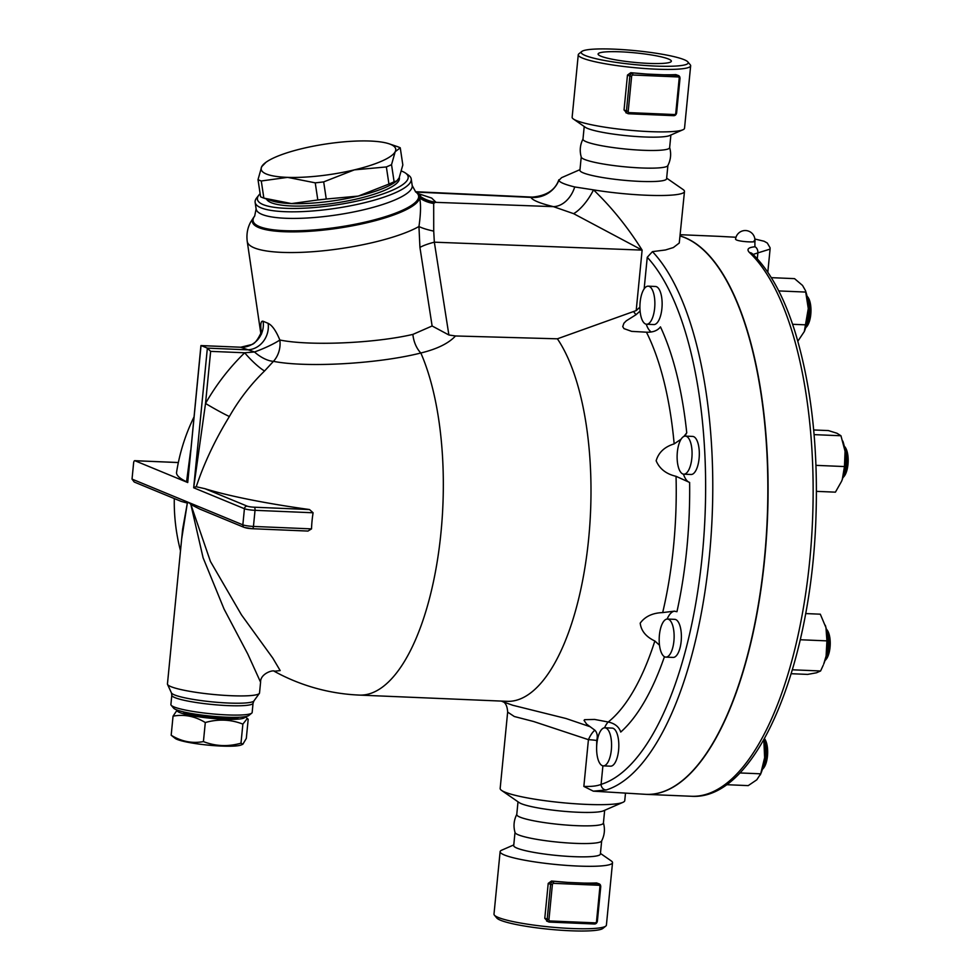 <?xml version="1.0" encoding="UTF-8"?>
<svg xmlns="http://www.w3.org/2000/svg" width="980" height="980" viewBox="0 0 980 980"><rect width="100%" height="100%" fill="white"/><g stroke="black" fill="none" stroke-linecap="round" stroke-linejoin="round"><path stroke-width="1.47" d="M597.249 921.408L594.554 924.005L549.584 922.094M547.563 921.31L544.782 918.297L548.212 883.384L551.507 881.032A56.473 7.326 5.6 0 0 567.861 882.417L583.945 883.09A56.473 7.326 5.6 0 0 596.563 882.931L599.209 883.874A2.72 2.475 112.4 0 0 598.425 883.703L583.945 883.09M604.672 810.289L603.411 823.077A43.537 5.647 -174.4 0 1 559.531 824.45A43.537 5.647 -174.4 0 1 516.754 814.576L518.004 801.799M603.386 822.771C605.187 829.092 604.599 835.193 601.598 841.048A43.537 5.647 -174.4 0 1 557.804 842.126A43.537 5.647 -174.4 0 1 515.051 832.559C513.238 826.226 513.839 820.138 516.84 814.282M605.824 926.051L602.872 928.428A53.741 6.97 -174.4 0 1 549.253 929.261A53.741 6.97 -174.4 0 1 496.811 918.027L494.386 915.136A56.473 7.326 5.6 0 0 549.474 926.933A56.473 7.326 5.6 0 0 605.824 926.051A56.473 7.326 5.6 0 0 606.399 925.145M611.226 860.906A56.473 7.326 -174.4 0 1 612.524 862.694A56.473 7.326 -174.4 0 1 555.623 864.47A56.473 7.326 -174.4 0 1 500.119 851.681L493.994 914.132A56.473 7.326 5.6 0 0 494.386 915.124M500.119 851.681A56.473 7.326 -174.4 0 1 501.748 850.162L513.777 844.919M601.683 840.754L600.373 854.07A43.537 5.647 -174.4 0 1 556.505 855.442A43.537 5.647 -174.4 0 1 513.716 845.569L515.015 832.253M626.82 112.994L624.04 109.981L627.47 75.068L630.765 72.704A56.473 7.326 5.6 0 0 647.119 74.088L663.203 74.774A56.473 7.326 5.6 0 0 675.82 74.615L678.454 75.546A2.72 2.475 112.4 0 0 677.682 75.386L663.203 74.774M676.506 113.08L673.811 115.677L628.829 113.766M600.875 56.179A36.811 4.777 -174.4 0 1 598.094 54.023A36.811 4.777 -174.4 0 1 635.175 52.859A36.811 4.777 -174.4 0 1 671.349 61.201A36.811 4.777 -174.4 0 1 641.643 62.99A36.811 4.777 -174.4 0 1 600.875 56.179M669.61 147.38C671.41 153.701 670.81 159.801 667.809 165.657A43.537 5.647 -174.4 0 1 624.027 166.735A43.537 5.647 -174.4 0 1 581.275 157.168C579.462 150.834 580.062 144.746 583.063 138.891M670.884 135.007L669.634 147.686A43.537 5.647 -174.4 0 1 625.755 149.058A43.537 5.647 -174.4 0 1 582.977 139.185L584.215 126.518M684.15 59.694A53.741 6.97 -174.4 0 1 687.838 61.899A53.741 6.97 -174.4 0 1 634.036 64.545A53.741 6.97 -174.4 0 1 581.777 51.499A53.741 6.97 -174.4 0 1 628.094 50.017A53.741 6.97 -174.4 0 1 684.15 59.694M581.777 51.499L578.837 53.876A56.473 7.326 5.6 0 0 578.261 54.782A56.473 7.326 5.6 0 0 633.742 67.583A56.473 7.326 5.6 0 0 690.655 65.807A56.473 7.326 5.6 0 0 690.263 64.803L687.838 61.899M690.655 65.807L684.53 128.258A56.473 7.326 -174.4 0 1 682.913 129.776A56.473 7.326 -174.4 0 1 627.617 130.046A56.473 7.326 -174.4 0 1 573.435 119.033A56.473 7.326 -174.4 0 1 572.136 117.245L578.261 54.782M682.913 129.776L669.695 135.534A43.537 5.647 -174.4 0 1 627.065 135.742A43.537 5.647 -174.4 0 1 585.28 127.253L573.435 119.033M242.856 744.249L241.239 744.947A34.018 4.41 -174.4 0 1 207.932 745.106A34.018 4.41 -174.4 0 1 175.298 738.479L171.182 735.245C181.521 741.554 192.264 743.673 203.424 741.591C215.539 746.319 228.058 746.846 240.994 743.183L242.856 744.249L246.311 738.418L248.185 719.345L247.377 718.401L242.869 724.11C230.753 719.381 218.234 718.855 205.298 722.53C194.959 716.208 184.203 714.089 173.043 716.172L177.147 710.059M177.343 710.133A34.018 4.41 5.6 0 0 210.565 718.254A34.018 4.41 5.6 0 0 244.731 716.735M242.869 724.11L240.994 743.183M205.298 722.53L203.424 741.591M182.917 711.75A28.579 3.712 5.6 0 0 210.639 717.556A28.579 3.712 5.6 0 0 238.961 717.238M173.043 716.172L171.182 735.245M396.986 146.473A76.195 17.248 171.5 0 1 397.072 146.51A76.195 17.248 171.5 0 1 400.257 147.821L395.21 151.692A68.037 15.398 -8.5 0 0 389.121 143.815A68.037 15.398 -8.5 0 0 369.325 141.01A68.037 15.398 -8.5 0 0 302.563 148.507A68.037 15.398 -8.5 0 0 265.947 162.3A68.037 15.398 -8.5 0 0 261.697 166.686L265.947 162.3M287.581 177.368L261.28 180.982A76.195 17.248 171.5 0 1 258.01 179.634L261.697 166.686A68.037 15.398 -8.5 0 0 287.581 177.368A68.037 15.398 -8.5 0 0 354.344 169.871L323.682 181.888A76.195 17.248 171.5 0 1 315.241 182.844L287.581 177.368M386.365 166.943L354.344 169.871A68.037 15.398 -8.5 0 0 395.21 151.692L391.535 164.64A76.195 17.248 171.5 0 1 386.365 166.943L388.938 184.069A76.195 17.248 -8.5 0 0 394.107 181.778L396.741 180.957L399.142 177.907L402.829 164.959L400.257 147.821M263.853 198.119L291.513 203.583A68.037 15.398 171.5 0 1 271.717 200.778L263.755 198.083A76.195 17.248 -8.5 0 0 263.853 198.119L261.28 180.982M258.01 179.634L260.582 196.76A76.195 17.248 -8.5 0 0 263.755 198.083M326.254 199.026L358.276 196.086A68.037 15.398 171.5 0 1 291.513 203.583L317.814 199.969A76.195 17.248 -8.5 0 0 326.254 199.026L323.682 181.888M396.741 180.957L394.891 182.292A68.037 15.398 171.5 0 1 358.276 196.086L388.938 184.069M317.814 199.969L315.241 182.844M394.107 181.778L391.535 164.64M399.313 177.564L399.387 178.029A67.35 15.251 171.5 0 1 346.957 201.059A67.35 15.251 171.5 0 1 271.264 202.701A67.35 15.251 171.5 0 1 266.474 199.001M602.247 765.637A19.049 7.448 92.4 0 1 596.734 745.18A19.049 7.448 92.4 0 1 604.893 727.797A19.049 7.448 92.4 0 1 611.532 747.152A19.049 7.448 92.4 0 1 603.288 765.87A19.049 7.448 92.4 0 1 602.247 765.637M604.893 727.797L612.157 728.103A19.049 7.448 92.4 0 1 618.784 747.458A19.049 7.448 92.4 0 1 610.54 766.176L603.288 765.87M762.342 769.459L763.346 768.357A16.329 6.382 -87.6 0 0 767.634 753.742A16.329 6.382 -87.6 0 0 764.596 738.81L764.449 738.626M764.192 739.079A19.049 7.448 92.4 0 1 762.514 768.884M670.479 653.489A19.049 7.448 92.4 0 1 665.849 657.115A19.049 7.448 92.4 0 1 659.221 637.76A19.049 7.448 92.4 0 1 667.454 619.042A19.049 7.448 92.4 0 1 673.958 632.345A19.049 7.448 92.4 0 1 670.479 653.489M667.454 619.042L674.718 619.348A19.049 7.448 92.4 0 1 681.223 632.651A19.049 7.448 92.4 0 1 677.731 653.795A19.049 7.448 92.4 0 1 673.113 657.421L665.849 657.115M824.903 660.704L825.907 659.601A16.329 6.382 -87.6 0 0 827.108 657.923A16.329 6.382 -87.6 0 0 827.157 630.054L826.25 628.866M826.373 629.454A19.049 7.448 92.4 0 1 825.148 660.018A19.049 7.448 92.4 0 1 825.074 660.128M691.843 458.138A19.049 7.448 92.4 0 1 683.783 474.185A19.049 7.448 92.4 0 1 677.155 454.83A19.049 7.448 92.4 0 1 685.4 436.112A19.049 7.448 92.4 0 1 691.843 458.138M685.4 436.112L692.652 436.418A19.049 7.448 92.4 0 1 699.095 458.444A19.049 7.448 92.4 0 1 691.047 474.492L683.783 474.185M842.849 477.774L843.841 476.672A16.329 6.382 -87.6 0 0 847.982 464.349A16.329 6.382 -87.6 0 0 845.091 447.125L844.184 445.949M844.307 446.525A19.049 7.448 92.4 0 1 846.512 464.667A19.049 7.448 92.4 0 1 843.02 477.199M653.819 294.037A19.049 7.448 92.4 0 1 653.685 314.004A19.049 7.448 92.4 0 1 646.592 324.245A19.049 7.448 92.4 0 1 639.952 304.903A19.049 7.448 92.4 0 1 648.197 286.172A19.049 7.448 92.4 0 1 653.819 294.037M648.197 286.172L655.448 286.479A19.049 7.448 92.4 0 1 661.083 294.343A19.049 7.448 92.4 0 1 660.949 314.31A19.049 7.448 92.4 0 1 653.844 324.552L646.592 324.245M805.646 327.835L806.65 326.732A16.329 6.382 -87.6 0 0 810.08 302.269A16.329 6.382 -87.6 0 0 807.9 297.185L806.993 296.009M807.116 296.585A19.049 7.448 92.4 0 1 808.488 300.566A19.049 7.448 92.4 0 1 805.817 327.259M764.033 739.373A28.579 11.16 92.4 0 1 764.633 757.638L763.8 739.778M726.388 784.686L748.218 785.617L756.793 779.811L760.688 773.82L764.633 757.638A28.579 11.16 92.4 0 1 761.142 772.853L760.308 774.898L760.688 773.82L739.839 772.938M825.307 625.289L825.332 625.387A28.579 11.16 92.4 0 1 825.332 625.387A28.579 11.16 92.4 0 1 825.969 627.629L820.309 614.191L805.646 613.566M826.103 656.024L826.924 640.871L825.969 627.629A28.579 11.16 92.4 0 1 826.103 656.024A28.579 11.16 92.4 0 1 823.702 664.097L826.103 656.024M791.203 673.713L807.643 674.399L816.463 672.795L820.591 670.982L823.225 665.261M842.849 441.098L843.278 442.458A28.579 11.16 92.4 0 1 845.054 451.253L840.95 435.757L837.018 433.27L828.394 430.575L813.682 429.963M842.286 479.453L844.466 466.554L845.054 451.253A28.579 11.16 92.4 0 1 842.286 479.453A28.579 11.16 92.4 0 1 841.636 481.168A28.579 11.16 92.4 0 1 841.624 481.192L842.286 479.453M816.463 491.36L835.426 492.156L841.612 481.229M805.486 290.631L806.075 292.518A28.579 11.16 92.4 0 1 808.28 308.565L805.486 290.631L802.547 285.45L794.547 278.639L771.321 277.659M797.842 341.212L804.311 331.546L808.28 308.565A28.579 11.16 92.4 0 1 804.445 331.228A28.579 11.16 92.4 0 1 804.372 331.399M762.979 741.223L763.873 741.26M792.379 669.793L820.591 670.982M800.256 639.744L826.924 640.871M815.973 465.353L844.466 466.554M814.098 434.63L840.95 435.757M778.745 290.925L805.842 292.077M792.587 324.294L806.013 324.858M754.171 240.627C759.414 242.795 740.562 241.999 736.298 239.867L735.564 239.328A9.714 9.714 0 0 1 746.184 230.582A9.714 9.714 0 0 1 754.894 241.227M752.37 253.746L752.37 253.746A5.439 4.741 133.5 0 0 749.529 252.583A280.292 109.515 92.4 0 1 809.125 566.489A280.292 109.515 92.4 0 1 691.28 796.262C754.967 800.856 809.811 670.577 815.74 523.051C818.668 450.396 811.734 386.537 794.939 331.473C783.902 296.425 769.717 270.517 752.37 253.746L752.199 253.6M735.992 237.246L718.389 236.315L735.992 237.258M753.081 254.433L757.871 252.901A5.439 3.7 -94.5 0 0 754.931 246.789C748.157 247.401 746.356 249.337 749.529 252.583M757.295 258.781L757.871 252.901L770.084 249.104L770.072 247.756L767.303 243.028L764.082 241.239L754.87 239.022M754.87 239.059L754.931 246.789M646.102 794.351A280.292 109.515 -87.6 0 0 646.224 794.364A280.292 109.515 -87.6 0 0 764.069 564.59A280.292 109.515 -87.6 0 0 704.485 250.684A280.292 109.515 -87.6 0 0 685.167 237.711A280.292 109.515 -87.6 0 0 680.12 235.947M666.657 178.139L683.048 189.507A62.585 8.122 -174.4 0 1 684.481 191.492L679.263 243.016L673.346 247.548L665.42 249.986L652.447 251.627L647.253 257.287L644.154 288.867M651.088 331.877A27.207 10.633 92.4 0 1 646.249 324.209M659.491 645.22L654.836 640.994C646.028 636.829 641.153 630.887 640.197 623.158C645.048 616.481 652.533 612.953 662.676 612.586L674.314 611.165L676.947 611.716A234.171 91.495 -87.6 0 0 689.626 482.454A27.207 10.633 92.4 0 1 683.452 474.149M685.057 436.125A27.207 10.633 92.4 0 1 686.747 432.829A234.171 91.495 -87.6 0 0 660.471 326.879C657.519 330.689 652.852 332.453 646.445 332.196L631.635 331.363L623.978 328.619L622.741 326.622L623.893 323.253L626.269 320.827L635.959 314.752L640.099 311.077M667.123 619.054A27.207 10.633 92.4 0 1 674.779 611.189M604.562 727.809A27.207 10.633 92.4 0 1 608.188 722.003C614.779 723.424 618.956 726.768 620.744 732.048A234.171 91.495 -87.6 0 0 664.44 656.698M647.253 257.287A274.853 107.396 92.4 0 1 702.979 547.82A274.853 107.396 92.4 0 1 601.095 784.367C597.347 785.985 591.601 786.67 583.847 786.413L593.329 791.166L645.979 794.351A280.292 109.515 -87.6 0 0 766.115 538.694A280.292 109.515 -87.6 0 0 684.922 237.699A280.292 109.515 -87.6 0 0 680.12 236.009M194.028 487.281L196.233 486.754C204.11 463.099 215.171 439.689 229.381 416.512A21.768 1.237 -150.3 0 1 205.531 403.454L210.639 351.355L207.368 348.133L246.789 349.799A21.768 19.159 109.6 0 0 268.128 323.339L263.106 321.256A21.768 20.409 -63.7 0 1 240.566 347.226L254.482 351.967L244.682 352.788A212.489 193.648 112.4 0 0 205.531 403.454L193.673 487.771L244.424 508.718A2.72 2.475 -67.6 0 1 247.181 506.146L204.918 488.689A192.901 25.015 5.6 0 0 309.509 509.539L313.098 512.773A122.181 111.353 112.4 0 0 311.518 528.882L307.965 531.074L252.301 528.722A2.72 1.066 92.4 0 1 252.154 528.698A5.439 0.711 5.6 0 1 245.086 527.62M420.751 195.302L417.811 193.44L419.44 195.755L419.575 197.923C421.02 204.073 420.812 213.603 418.95 226.515L419.93 247.389A32.659 7.705 171.1 0 1 434.336 242.183L642.12 250.108C627.788 227.287 611.581 207.196 593.5 189.863L574.733 186.96A27.207 19.943 -76.3 0 1 553.406 206.645L573.619 213.665L642.12 250.108L636.192 310.587L557.387 338.81A193.219 75.497 92.4 0 1 586.432 557.547A193.219 75.497 92.4 0 1 506.991 701.325L359.329 695.09A193.219 75.497 92.4 0 0 435.99 568.731A193.219 75.497 92.4 0 0 420.824 352.996C437.043 349.064 448.607 343.38 455.504 335.969L448.889 334.988L432.119 325.985L412.886 334.401C374.826 343.294 309.888 346.136 279.839 340.011C276.054 330.811 272.146 325.262 268.128 323.339M557.387 338.81L455.504 335.969M602.908 765.821L601.095 784.367A5.439 4.961 72.7 0 0 606.167 789.978A280.292 109.515 -87.6 0 0 710.169 547.636A280.292 109.515 -87.6 0 0 652.447 251.627M593.329 791.166L606.167 789.978M596.612 747.863L596.759 740.464C597.825 736.054 597.2 732.636 594.86 730.198L586.616 724.11L584.043 720.374L584.619 719.675L594.652 719.442L608.225 722.015A221.333 86.485 92.4 0 0 654.836 640.994M689.626 482.454L676.041 476.317C666.241 474.038 659.601 468.869 656.147 460.784C658.572 452.454 664.587 446.819 674.154 443.891L681.125 439.15M683.893 436.431L686.747 432.829M590.352 726.805L566.036 718.511L512.724 705.257L503.598 701.986C505.974 703.493 507.334 706.862 507.652 712.105L514.329 716.515L533.586 721.501L588.429 739.667L583.847 786.413M594.86 730.198A13.61 4.753 -66.9 0 0 588.429 739.667A13.61 1.764 5.6 0 1 596.759 740.464M636.192 310.587L639.916 307.157M558.857 179.769C555.268 190.083 546.411 195.853 532.263 197.103L531.013 197.397A27.207 26.913 156.8 0 0 558.845 180.406L561.614 177.65L579.989 169.638M574.733 186.96A63.688 8.257 -174.4 0 1 558.845 180.406M684.481 191.492A62.585 8.122 -174.4 0 1 593.5 189.863A27.207 9.91 -57.2 0 1 573.619 213.665M625.461 793.482L624.75 800.66A62.585 8.122 -174.4 0 1 622.949 802.326A62.585 8.122 -174.4 0 1 561.675 802.632A62.585 8.122 -174.4 0 1 501.613 790.431A62.585 8.122 -174.4 0 1 500.168 788.435L507.652 712.105M181.668 538.963L187.364 502.973L182.623 529.212M274.388 671.251L280.182 670.59L272.795 658.107L241.46 614.852L210.431 561.442L190.831 504.394L203.093 557.767L224.065 609.07L247.805 654.077L260.582 682.202C260.178 673.542 273.53 669.426 274.755 671.337M190.831 504.394L188.993 502.605L187.364 502.973M311.518 528.882L253.453 526.432L255.033 510.323A8.159 1.054 5.6 0 1 244.424 508.718L242.844 524.839L132.031 479.098L134.211 482.013L181.129 501.38L186.874 502.948M182.635 529.065L167.445 683.942A46.268 6.003 5.6 0 0 167.531 684.395A46.268 6.003 5.6 0 0 170.949 686.649A46.268 6.003 5.6 0 0 220.463 695.077A46.268 6.003 5.6 0 0 259.357 693.399A46.268 6.003 5.6 0 0 259.529 692.97L260.582 682.202M241.154 347.251L201.157 345.573L207.368 348.133L193.673 487.771M263.106 321.256C260.852 320.595 260.251 324.294 261.293 332.355M210.639 351.355L244.682 352.788A21.768 3.847 -134.2 0 0 264.563 370.979L273.445 361.338A21.768 10.351 -141.1 0 1 254.482 351.967A21.768 2.977 156.6 0 0 279.839 340.011A21.768 17.076 100.4 0 1 273.445 361.338C306.764 367.941 378.709 363.764 420.824 352.996A21.768 13.487 76.2 0 1 412.886 334.401M229.381 416.512A190.965 174.036 -67.6 0 1 264.563 370.979M132.031 479.098L133.611 462.977A2.72 1.066 92.4 0 1 134.762 460.686A2.72 1.066 92.4 0 1 134.909 460.723L187.731 482.528L200.925 345.622L240.762 347.214L251.652 344.58C254.567 343.858 257.667 339.962 260.986 332.894L261.391 330.579L261.599 333.923M190.647 450.506L186.568 481.793L187.548 482.417M196.233 486.754L204.918 488.689M261.158 332.134L260.619 330.652M187.731 482.528L201.035 345.536M193.918 417.149A193.219 193.219 0 0 0 176.571 472.299A192.901 25.015 5.6 0 0 186.568 481.793M244.302 527.461L252.301 528.722A2.72 1.066 92.4 0 0 253.453 526.432A8.159 1.054 -174.4 0 1 242.844 524.839A2.72 2.475 112.4 0 0 244.302 527.461L199.785 509.073L191.455 504.835M253.061 703.175L252.154 712.485A40.817 5.292 -174.4 0 1 251.738 713.134A40.817 5.292 -174.4 0 1 216.556 714.261A40.817 5.292 -174.4 0 1 173.987 706.911A40.817 5.292 -174.4 0 1 171.182 705.233A40.817 5.292 -174.4 0 1 170.9 704.51L171.806 695.212A40.817 5.292 5.6 0 0 174.893 697.613A40.817 5.292 5.6 0 0 220.108 705.159A40.817 5.292 5.6 0 0 253.061 703.175L253.894 700.957A41.552 5.39 -174.4 0 1 218.969 702.464A41.552 5.39 -174.4 0 1 174.489 694.894A41.552 5.39 -174.4 0 1 171.427 692.872L167.531 684.395M171.182 705.233L173.607 708.136A38.098 4.937 5.6 0 0 176.229 709.704A38.098 4.937 5.6 0 0 215.955 716.564A38.098 4.937 5.6 0 0 248.785 715.51L251.738 713.134M419.44 195.755A32.659 32.365 -163.8 0 0 435.855 202.15L431.69 198.07L417.884 193.501M253.967 216.984L250.745 221.909C247.499 227.813 246.335 234.33 247.242 241.448A92.524 20.948 -8.5 0 0 317.459 251.333A92.524 20.948 -8.5 0 0 418.95 226.515A32.659 7.093 -173.5 0 0 433.724 231.109L433.687 203.46A32.659 31.152 169.7 0 1 419.575 197.923A84.549 19.147 -8.5 0 1 407.447 209.059A84.549 19.147 -8.5 0 1 305.429 231.537A84.549 19.147 -8.5 0 1 253.967 216.984L254.665 216.09A83.704 18.951 -8.5 0 0 305.625 230.484A83.704 18.951 -8.5 0 0 406.602 208.238A83.704 18.951 -8.5 0 0 415.679 191.921L416.623 192.57A84.549 19.147 -8.5 0 1 419.465 196.123A32.659 32.23 -172.4 0 0 435.304 202.333L553.406 206.645A89.805 11.65 5.6 0 1 531.013 197.397L415.912 192.08M433.687 203.46L435.304 202.333M448.889 334.988L434.336 242.183L433.724 231.109M419.93 247.389L432.119 325.985M622.949 802.326L603.484 810.815A43.537 5.647 -174.4 0 1 560.842 811.024A43.537 5.647 -174.4 0 1 519.069 802.534L501.613 790.431M258.892 195.057L256.65 197.936A78.915 17.873 -8.5 0 0 255.131 202.358A78.915 17.873 -8.5 0 0 261.084 207.846A78.915 17.873 -8.5 0 0 349.787 205.923A78.915 17.873 -8.5 0 0 411.22 178.936A78.915 17.873 -8.5 0 0 408.464 175.15L405.475 173.056A76.195 17.248 171.5 0 1 357.333 201.01A76.195 17.248 171.5 0 1 263.179 204.624A76.195 17.248 171.5 0 1 258.892 195.057A76.195 17.248 171.5 0 1 260.117 193.697M401.531 171.084A76.195 17.248 171.5 0 1 405.475 173.056M667.895 165.51L666.584 178.789A43.537 5.647 -174.4 0 1 622.704 180.161A43.537 5.647 -174.4 0 1 579.927 170.287L581.226 157.008M544.782 918.297L548.959 919.558L552.377 884.646L550.613 884.377L547.195 919.289A2.72 2.475 112.4 0 0 549.425 922.082L550.074 920.955A1.36 1.237 -67.6 0 1 548.959 919.558M552.377 884.646A1.36 1.237 -67.6 0 1 553.761 883.36L553.382 881.804A2.72 2.475 112.4 0 0 550.613 884.377L548.212 883.384M578.849 923.332L594.554 924.005L595.13 922.854L550.074 920.955M567.861 882.417L551.507 881.032M553.761 883.36L598.817 885.259L598.425 883.703L596.563 882.931M598.817 885.259A1.36 1.237 -67.6 0 1 599.932 886.655L600.765 886.582L597.347 921.482L596.514 921.567A1.36 1.237 -67.6 0 1 595.13 922.854M594.64 923.981A2.72 2.475 112.4 0 0 597.224 921.543M600.765 886.582L600.667 886.496A2.72 2.475 112.4 0 0 599.209 883.874L600.765 886.569M599.932 886.655L596.514 921.567M631.635 76.33L629.87 76.06L626.441 110.973L628.217 111.242L631.635 76.33A1.36 1.237 -67.6 0 1 633.019 75.031L632.639 73.475A2.72 2.475 112.4 0 0 629.87 76.06L627.47 75.068M624.04 109.981L626.441 110.973A2.72 2.475 112.4 0 0 628.682 113.766L629.332 112.627A1.36 1.237 -67.6 0 1 628.217 111.242M647.119 74.088L630.765 72.704M633.019 75.031L678.074 76.942L677.682 75.386L675.82 74.615M658.107 115.015L673.811 115.677L674.387 114.538L629.332 112.627M678.074 76.942A1.36 1.237 -67.6 0 1 679.189 78.339L679.924 78.167A2.72 2.475 112.4 0 0 678.454 75.546L680.022 78.253L676.604 113.166L675.771 113.239A1.36 1.237 -67.6 0 1 674.387 114.538M673.897 115.665A2.72 2.475 112.4 0 0 676.482 113.227M679.189 78.339L675.771 113.239M676.041 476.317A221.333 86.485 92.4 0 1 662.676 612.586M646.445 332.196A221.333 86.485 92.4 0 1 674.154 443.891M633.705 311.775A221.333 86.485 92.4 0 1 635.959 314.752M134.909 460.723L178.336 462.56M252.46 528.71L307.414 531.025M309.509 509.539L254.261 507.211A2.72 1.066 -87.6 0 1 255.033 510.323L313.098 512.773M254.261 507.211A5.439 0.711 -174.4 0 1 247.181 506.146M415.679 191.921L412.2 185.526A78.915 17.873 171.5 0 1 400.894 197.127A78.915 17.873 171.5 0 1 328.263 216.078A78.915 17.873 171.5 0 1 262.077 214.436A78.915 17.873 171.5 0 1 256.123 208.948L255.131 202.358M565.215 922.768L549.498 922.094L546.62 921.077M612.524 862.694L606.399 925.157M600.446 853.421L611.214 860.893M644.473 114.44L628.756 113.778L625.877 112.749M244.939 716.711L247.377 718.401M389.121 143.815L397.072 146.51M646.224 794.364L691.28 796.262M680.242 234.71L718.389 236.315M767.806 272.232L770.084 249.104M501.38 701.092L504.712 702.525M247.242 241.448L260.815 333.457M134.762 460.686L178.348 462.523M171.806 695.212L171.427 692.872M253.894 700.957L259.357 693.399M174.293 498.551A193.219 193.219 0 0 0 180.504 550.772M274.082 671.19A193.219 193.219 0 0 0 359.329 695.09M417.811 193.44L416.623 192.57M532.263 197.103L415.41 191.713M254.665 216.09L256.123 208.948M412.2 185.526L411.22 178.936"/></g></svg>
